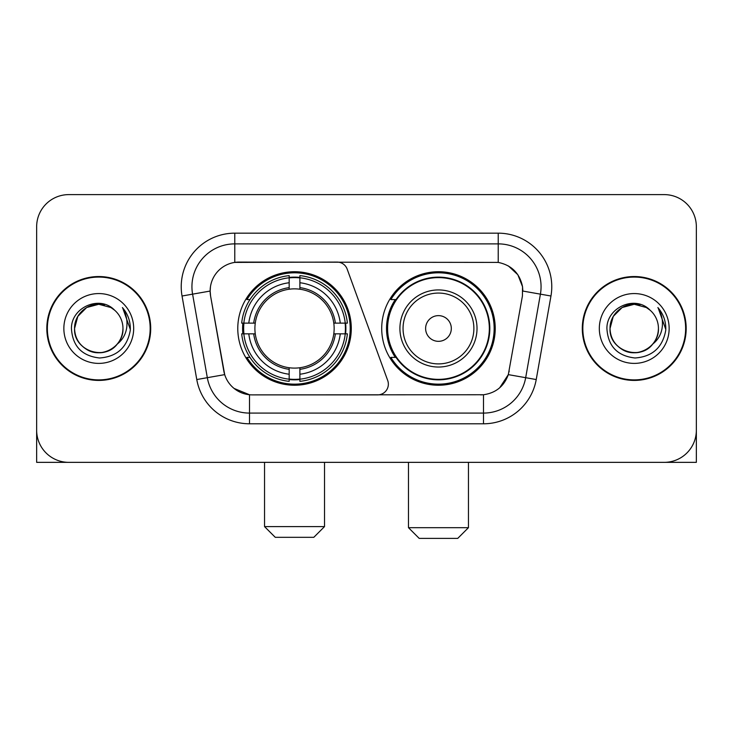 <?xml version="1.0" encoding="UTF-8"?>
<svg xmlns="http://www.w3.org/2000/svg" width="733" height="733" viewBox="0 0 733 733"><rect width="100%" height="100%" fill="white"/><g stroke="black" fill="none" stroke-linecap="round" stroke-linejoin="round"><path stroke-width="1.1" d="M234.771 233.167L234.771 262.405L337.116 262.084A10.711 10.711 0 0 1 347.176 269.13L387.711 380.509A10.711 10.711 0 0 1 377.651 394.876L252.28 394.876A28.917 28.917 0 0 1 223.803 370.99L210.582 296.022L224.692 374.627L207.32 377.687L192.587 294.153A42.835 42.835 0 0 1 234.771 243.878L498.229 243.878A42.835 42.835 0 0 1 540.413 294.153L525.68 377.687A42.835 42.835 0 0 1 483.496 413.082L249.504 413.082A42.835 42.835 0 0 1 207.32 377.687L196.774 379.547L182.041 296.013A53.546 53.546 0 0 1 234.771 233.167L498.229 233.167L498.229 262.405C511.643 265.199 519.743 273.299 522.537 286.713L522.418 296.022L508.308 374.627C504.084 386.273 495.81 392.98 483.496 394.748L252.28 394.876M237.776 328.485A56.762 56.762 0 0 0 294.529 385.237A56.762 56.762 0 0 0 351.29 328.485A56.762 56.762 0 0 0 294.529 271.723A56.762 56.762 0 0 0 237.776 328.485M498.229 262.405L239.059 262.084A28.917 28.917 0 0 0 210.582 296.022L210.142 291.056L192.587 294.153A42.835 42.835 0 0 1 191.936 286.713M242.87 333.836A51.942 51.942 0 0 1 242.87 323.125M395.316 357.392A51.942 51.942 0 0 1 395.316 299.568M495.224 328.485A56.762 56.762 0 0 1 438.471 385.237A56.762 56.762 0 0 1 381.71 328.485A56.762 56.762 0 0 1 438.471 271.723A56.762 56.762 0 0 1 495.224 328.485M46.82 328.485A51.942 51.942 0 0 0 98.763 380.418A51.942 51.942 0 0 0 150.705 328.485A51.942 51.942 0 0 0 98.763 276.543A51.942 51.942 0 0 0 46.82 328.485M582.295 328.485A51.942 51.942 0 0 0 634.237 380.418A51.942 51.942 0 0 0 686.18 328.485A51.942 51.942 0 0 0 634.237 276.543A51.942 51.942 0 0 0 582.295 328.485M210.142 291.001L210.463 286.713M498.229 233.167A53.546 53.546 0 0 1 550.959 296.013L536.226 379.547A53.546 53.546 0 0 1 483.496 423.793L249.504 423.793L249.504 394.748L234.065 388.426M508.409 265.96L517.855 274.747L522.537 286.713L522.858 291.056L550.959 296.013M483.496 423.793L483.496 394.748L480.72 394.876M540.413 294.153L525.68 377.687L508.308 374.627L499.677 387.803M509.197 370.99L509.023 371.897M223.977 371.897L223.803 370.99M696.35 226.744A32.124 32.124 0 0 0 664.226 194.612L68.774 194.612A32.124 32.124 0 0 0 36.65 226.744L36.65 430.225A32.124 32.124 0 0 0 68.774 462.349L664.226 462.349A32.124 32.124 0 0 0 696.35 430.225L696.35 226.744L696.35 462.349L572.125 462.349M36.65 226.744L36.65 462.349L160.875 462.349M664.226 194.612L68.774 194.612M68.774 462.349L664.226 462.349M150.173 328.485A51.402 51.402 0 0 0 98.763 277.074A51.402 51.402 0 0 0 47.361 328.485A51.402 51.402 0 0 0 98.763 379.886A51.402 51.402 0 0 0 150.173 328.485M114.623 310.196A24.207 24.207 0 0 1 122.97 328.485C122.64 337.611 118.609 344.592 110.866 349.439C95.785 359.106 73.74 346.379 74.564 328.485L77.808 316.381L86.659 307.521L98.763 304.277L110.866 307.521L114.623 310.196C99.77 294.629 71.174 307.448 71.44 328.485C72.53 346.159 81.894 355.991 99.541 357.988C116.923 356.733 127.166 347.497 130.282 330.299L130.327 328.485C130.236 320.541 127.597 313.568 122.402 307.567C126.351 314.045 127.744 321.017 126.58 328.485C125.444 334.834 122.356 340.011 117.307 344.034A24.207 24.207 0 0 0 122.97 328.485C123.795 346.379 101.75 359.106 86.659 349.439C78.926 344.592 74.885 337.611 74.564 328.485C74.189 313.477 89.609 300.851 104.48 304.965M117.307 344.034C104.462 361.396 73.3 350.292 74.564 328.485M63.853 328.485A34.909 34.909 0 0 0 98.763 363.394A34.909 34.909 0 0 0 133.681 328.485A34.909 34.909 0 0 0 98.763 293.566A34.909 34.909 0 0 0 63.853 328.485M122.64 307.833L130.318 329.401M685.639 328.485A51.402 51.402 0 0 0 634.237 277.074A51.402 51.402 0 0 0 582.827 328.485A51.402 51.402 0 0 0 634.237 379.886A51.402 51.402 0 0 0 685.639 328.485M650.089 310.196A24.207 24.207 0 0 1 658.436 328.485C658.115 337.611 654.074 344.592 646.341 349.439C631.25 359.106 609.205 346.379 610.03 328.485L613.274 316.381L622.134 307.521L634.237 304.277L646.341 307.521L650.089 310.196C635.236 294.629 606.64 307.448 606.906 328.485C607.996 346.159 617.369 355.991 635.016 357.988C652.388 356.733 662.632 347.497 665.747 330.299L665.802 328.485C665.711 320.541 663.072 313.568 657.877 307.567C661.826 314.045 663.218 321.017 662.046 328.485C660.919 334.834 657.831 340.011 652.782 344.034A24.207 24.207 0 0 0 658.436 328.485C659.26 346.379 637.215 359.106 622.134 349.439C614.391 344.592 610.36 337.611 610.03 328.485C609.654 313.477 625.084 300.851 639.955 304.965M652.782 344.034C639.936 361.396 608.775 350.292 610.03 328.485M599.319 328.485A34.909 34.909 0 0 0 634.237 363.394A34.909 34.909 0 0 0 669.147 328.485A34.909 34.909 0 0 0 634.237 293.566A34.909 34.909 0 0 0 599.319 328.485M658.115 307.833L665.784 329.401M313.806 537.316L275.26 537.316L264.549 526.606L324.517 526.606L313.806 537.316M299.889 379.181L299.889 381.334A53.115 53.115 0 0 0 347.378 333.836L345.225 333.836A50.98 50.98 0 0 1 299.889 379.181L299.889 374.224A46.051 46.051 0 0 0 340.268 333.836L333.79 333.836A39.628 39.628 0 0 0 299.889 289.223L299.889 277.789A50.98 50.98 0 0 1 345.225 323.125L347.378 323.125A53.115 53.115 0 0 0 299.889 275.635L299.889 277.789M243.842 333.836L241.688 333.836A53.115 53.115 0 0 0 289.178 381.334L289.178 379.181A50.98 50.98 0 0 1 243.842 333.836L248.799 333.836A46.051 46.051 0 0 0 289.178 374.224L289.178 367.746A39.628 39.628 0 0 0 333.79 333.836L335.375 333.836A41.195 41.195 0 0 1 299.889 369.322L299.889 374.224M289.178 277.789L289.178 275.635A53.115 53.115 0 0 0 241.688 323.125L243.842 323.125A50.98 50.98 0 0 1 289.178 277.789L289.178 282.746A46.051 46.051 0 0 0 248.799 323.125L255.267 323.125A39.628 39.628 0 0 0 289.178 367.746L289.178 369.322A41.195 41.195 0 0 1 253.691 333.836L248.799 333.836M243.942 333.836A50.87 50.87 0 0 1 243.942 323.125M299.889 277.899A50.87 50.87 0 0 0 289.178 277.899M345.124 323.125A50.87 50.87 0 0 1 345.124 333.836M345.225 323.125L340.268 323.125A46.051 46.051 0 0 0 299.889 282.746M340.268 333.836L345.225 333.836M289.178 374.224L289.178 379.181M333.79 323.125L340.268 323.125M299.889 367.81L299.889 369.322M289.178 367.746A39.628 39.628 0 0 1 255.267 333.836L253.691 333.836M299.889 379.071A50.87 50.87 0 0 1 289.178 379.071M248.799 323.125L243.842 323.125M289.178 289.15L289.178 282.746M299.889 289.223A39.628 39.628 0 0 0 255.267 323.125L253.691 323.125A41.195 41.195 0 0 1 289.178 287.638M299.889 289.15L299.889 287.638A41.195 41.195 0 0 1 335.375 323.125M249.971 299.568L246.939 299.568A55.69 55.69 0 0 1 350.218 328.485A55.69 55.69 0 0 1 246.939 357.392L249.971 357.392M457.74 538.389L419.194 538.389L408.483 527.678L468.451 527.678L457.74 538.389M451.317 328.485A12.855 12.855 0 0 0 438.471 315.63A12.855 12.855 0 0 0 425.616 328.485A12.855 12.855 0 0 0 438.471 341.331A12.855 12.855 0 0 0 451.317 328.485M477.018 328.485A38.556 38.556 0 0 0 438.471 289.929A38.556 38.556 0 0 0 399.916 328.485A38.556 38.556 0 0 0 438.471 367.031A38.556 38.556 0 0 0 477.018 328.485A38.556 38.556 0 0 1 438.471 367.031A38.556 38.556 0 0 1 399.916 328.485M489.332 328.485A50.87 50.87 0 0 0 438.471 277.615A50.87 50.87 0 0 0 387.601 328.485A50.87 50.87 0 0 0 438.471 379.355A50.87 50.87 0 0 0 489.332 328.485M494.152 328.485A55.69 55.69 0 0 1 390.872 357.392L396.031 357.392A51.347 51.347 0 0 0 472.437 366.986A51.347 51.347 0 0 0 472.437 289.975A51.347 51.347 0 0 0 396.031 299.568L390.872 299.568A55.69 55.69 0 0 1 494.152 328.485M249.504 423.793A53.546 53.546 0 0 1 196.774 379.547M182.041 296.013L192.587 294.153M525.68 377.687L536.226 379.547M299.889 367.746A39.628 39.628 0 0 0 333.79 333.836M289.178 379.547A51.347 51.347 0 0 0 299.889 379.547M345.6 333.836A51.347 51.347 0 0 0 345.6 323.125M299.889 277.413A51.347 51.347 0 0 0 289.178 277.413M473.885 328.485A35.413 35.413 0 0 0 438.471 293.063A35.413 35.413 0 0 0 403.049 328.485A35.413 35.413 0 0 0 438.471 363.898A35.413 35.413 0 0 0 473.885 328.485M324.517 462.349L324.517 526.606M264.549 462.349L264.549 526.606M468.451 462.349L468.451 527.678M408.483 462.349L408.483 527.678"/></g></svg>
